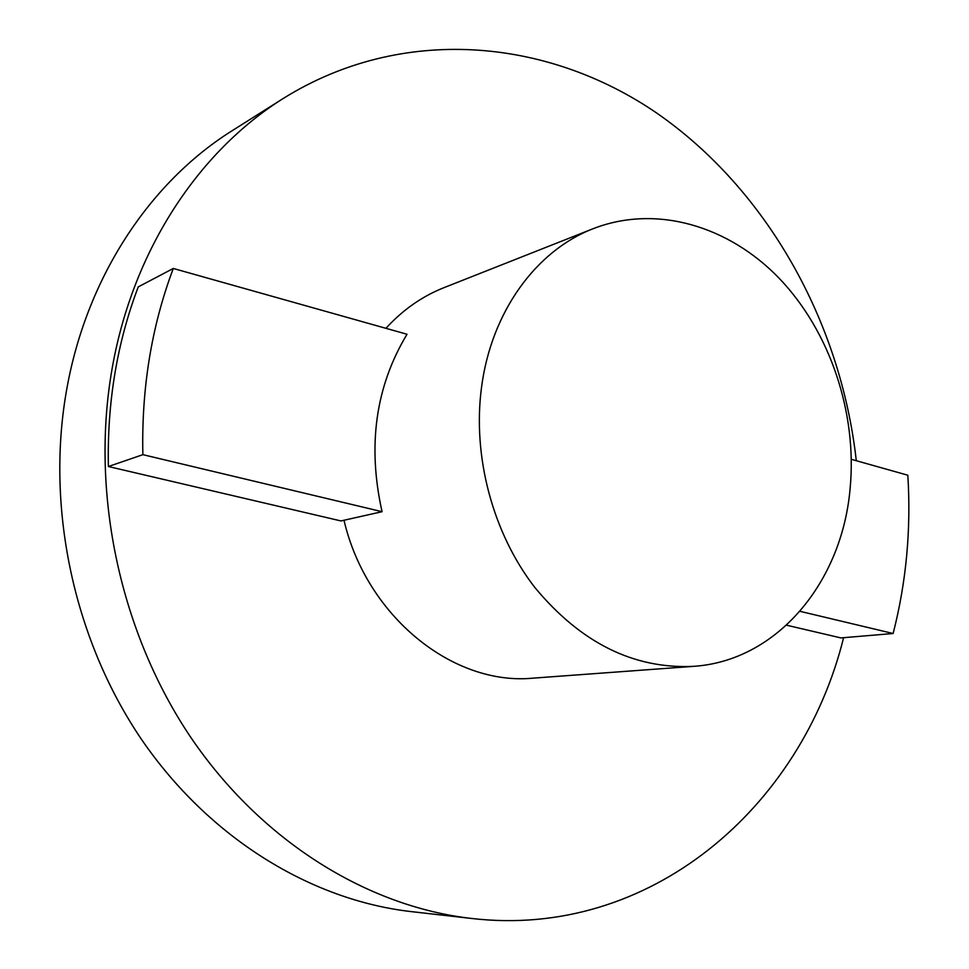 <?xml version="1.0" encoding="UTF-8"?>
<svg xmlns="http://www.w3.org/2000/svg" width="969" height="969" viewBox="0 0 969 969"><rect width="100%" height="100%" fill="white"/><g stroke="black" fill="none" stroke-linecap="round" stroke-linejoin="round"><path stroke-width="1.45" d="M593.198 228.684C535.99 250.668 491.174 312.091 481.484 387.648C472.387 456.605 492.809 533.059 534.682 587.287C580.588 642.726 633.472 669.082 693.307 666.369C776.968 661.028 842 582.466 850.116 488.546C857.335 412.939 830.167 331.713 779.367 278.478C728.47 225.559 655.807 204.277 593.198 228.684L443.838 287.72C422.048 296.369 402.741 309.91 385.941 328.321M343.995 520.256C366.427 616.587 453.238 686.04 533.156 678.143L693.307 666.369M843.599 637.687C801.472 807.71 649.714 939.385 471.431 918.442C367.505 906.572 261.727 841.54 191.099 737.833C120.895 633.908 90.856 496.164 111.387 372.895C131.19 252.788 197.555 151.903 283.784 98.135C401.578 24.952 546.577 37.646 656.728 113.058C766.951 189.415 840.826 321.756 856.293 460.723M786.537 625.187L840.91 637.917L893.127 633.508C906.306 582.127 911.199 529.365 907.832 475.222L851.351 459.33M173.281 268.461L138.252 286.897C117.007 342.869 107.05 402.741 108.383 466.525L340.943 520.934L382.065 511.693C367.287 445.546 375.609 386.413 407.016 334.257L173.281 268.461C151.527 326.396 141.389 388.472 142.867 454.667L382.065 511.693M471.431 918.442L411.328 911.623C310.916 900.14 209.316 838.173 141.728 739.722C74.577 641.042 46.1 510.421 66.062 393.135C85.357 278.878 149.323 182.378 232.621 130.415L283.784 98.135M799.994 611.318L893.127 633.508M108.383 466.525L142.867 454.667"/></g></svg>
